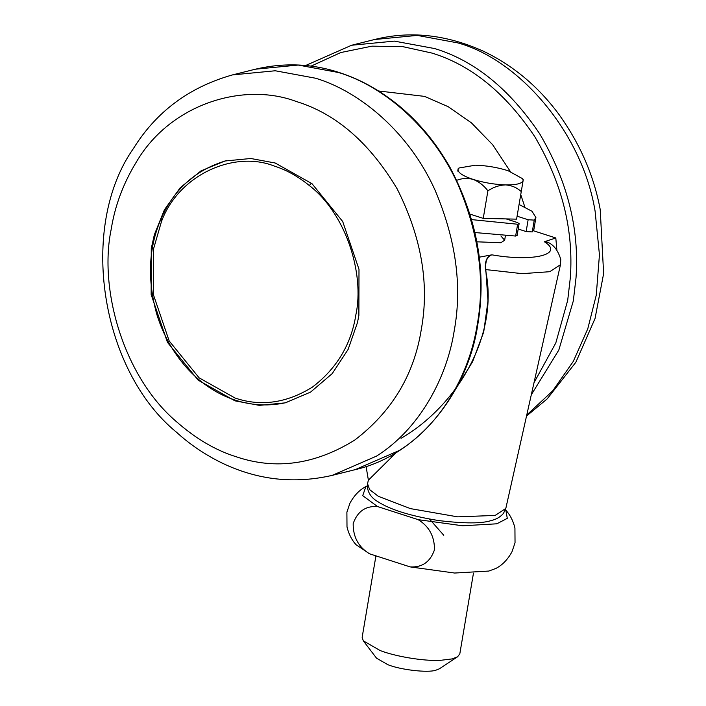 <?xml version="1.0" encoding="UTF-8"?>
<svg xmlns="http://www.w3.org/2000/svg" width="706" height="706" viewBox="0 0 706 706"><rect width="100%" height="100%" fill="white"/><g stroke="black" fill="none" stroke-linecap="round" stroke-linejoin="round"><path stroke-width="1.06" d="M234.966 400.849L259.367 405.359L285.198 402.87L310.596 392.095L332.252 373.571L348.12 349.426L357.457 322.616L358.877 315.414L358.992 269.295L342.701 221.516L311.99 183.684L275.19 163.007L250.789 158.497L224.958 160.994L201.025 170.878L180.259 187.681L164.436 209.735L154.376 234.639L151.269 248.441L151.155 294.57L167.454 342.339L198.165 380.172L234.966 400.849M378.557 90.977L424.58 96.387L448.231 106.712L471.458 122.888L492.682 144.765L510.314 171.461M520.746 194.609L524.84 206.999M375.936 555.86L362.152 637.341L363.299 640.827L380.075 650.508C394.16 656.103 422.7 661.257 440.376 660.348L452.228 658.901L457.585 656.774L459.809 653.853L473.47 573.113M363.299 640.827L376.527 658.168L387.718 664.628C399.79 669.703 427.651 673.056 435.814 670.223L439.388 668.803L457.585 656.774M367.279 485.852L365.902 486.549C359.425 489.955 354.103 495.515 349.929 503.219L346.893 512.159L346.999 526.941C348.755 534.124 351.773 540.055 356.071 544.714L369.494 553.786C358.48 547.035 353.044 536.984 353.176 523.614C357.386 511.515 365.487 505.814 377.481 506.529L418.155 519.651C429.142 526.376 434.578 536.428 434.472 549.798C430.281 561.905 422.179 567.606 410.16 566.9L454.611 573.034L488.834 571.057L496.018 568.383C502.495 564.976 507.817 559.426 512 551.721L515.036 542.773L514.93 527.991C513.174 520.807 510.147 514.886 505.858 510.226L505.434 509.758M369.494 553.786L410.16 566.9M443.774 535.28L429.495 519.06M475.491 165.186L458.962 168.002L458.017 169.537C457.929 172.705 462.959 175.997 473.091 179.395C483.698 182.686 494.544 184.522 505.646 184.901C516.333 185.025 522.158 183.569 523.12 180.551L522.731 178.786L508.046 170.693C497.439 167.401 486.593 165.566 475.491 165.186M522.731 178.786L523.261 179.712L521.257 191.591C516.907 187.611 511.7 185.387 505.646 184.901C499.513 185.087 493.6 187.064 487.899 190.823C483.769 185.413 478.836 181.601 473.091 179.395C467.231 177.859 461.583 178.256 456.147 180.577M457.753 171.099L458.141 168.778M516.907 217.298L516.589 219.151L483.239 218.383L470.055 214.13M483.239 218.383L487.899 190.823M516.589 219.151L521.257 191.591M517.092 216.195L528.141 219.751L534.257 220.104L535.907 217.545L532.024 211.279L519.069 204.493M518.204 229.009L526.138 231.568L532.262 231.912L533.913 229.362L535.907 217.545M471.687 219.61L517.639 224.243L519.095 223.59L517.216 222.478L506.167 218.913M474.988 232.548L515.645 236.051L517.101 235.522L519.095 223.705M418.155 519.651L462.598 525.785L496.83 523.799L507.287 518.363L505.858 510.226M365.902 486.549L362.716 495.647L377.481 506.529M476.903 241.814L500.872 242.732L504.658 240.208L500.881 235.954M367.552 483.716L369.617 489.611L378.416 496.353L410.46 508.62L457.709 516.863L495.144 515.424L505.805 508.461L503.44 513.438C500.201 517.083 496.168 519.439 491.323 520.498C482.216 523.649 464.636 523.667 438.585 520.551C410.31 515.971 389.968 509.617 377.569 501.481C371.524 498.048 368.091 493.053 367.261 486.487L367.561 483.716M401.026 438.338C454.885 407.194 499.901 337.362 485.437 269.542C484.784 261.132 486.919 256.225 491.861 254.831C487.158 256.384 485.137 261.255 485.799 269.445L487.996 300.888L483.707 332.023L472.579 361.71L455.926 388.671M391.415 455.299L391.865 456.932L368.338 480.23L367.552 483.725M396.516 452.317L391.865 456.932M485.437 269.542L522.211 273.663L549.771 271.695L560.467 264.697L560.767 259.446C558.119 250.498 553.716 244.753 547.556 242.184L544.37 241.752L548.385 242.705M544.247 337.062L556.452 282.621M556.866 250.127L555.807 237.975L544.37 241.752C564.712 254.345 533.277 262.173 491.861 254.831L479.259 257.196M555.807 237.975L533.357 230.73M435.117 190.32C409.392 132.807 360.201 91.595 315.688 78.242L275.278 70.768L232.521 74.898C189.464 87.041 156.503 111.486 133.619 148.234C78.119 226.776 100.473 370.103 176.482 432.222C190.099 444.63 205.402 454.946 222.372 463.189C257.716 480.062 294.349 484.113 332.261 475.35L376.536 456.102C419.285 429.177 446.827 378.398 454.249 330.567C462.351 286.283 455.979 239.537 435.117 190.32M255.457 69.188C284.571 62.393 312.89 63.646 340.407 72.921C360.819 79.584 380.384 90.562 399.102 105.838C419.302 122.553 436.334 143.203 450.207 167.772C477.477 219.628 486.681 271.845 477.821 324.433C467.901 392.209 418.473 455.405 355.197 469.64L399.472 450.393C442.221 423.459 469.764 372.68 477.185 324.857C485.296 280.573 478.915 233.818 458.053 184.61C432.337 127.098 383.146 85.876 338.624 72.533L298.223 65.058L255.457 69.188L232.521 74.898M176.315 421.561C195.783 438.691 215.762 450.428 236.245 456.773C275.711 470.143 315.194 464.592 354.686 440.112C391.989 411.651 414.201 374.665 421.341 329.164C429.539 283.997 421.482 237.242 397.169 188.899C369.617 142.797 336.003 113.666 296.326 101.505C243.623 81.649 170.631 103.711 136.479 161.789C123.391 183.189 114.972 205.631 111.23 229.115C98.575 289.257 123.594 376.677 176.315 421.561M531.3 394.778L558.825 350.026L573.316 300.915L576.017 277.811C579.494 228.823 567.395 180.842 539.719 133.866C509.706 89.185 474.714 60.76 434.755 48.582L394.354 41.116L351.588 45.246L374.524 39.527L417.29 35.397L457.7 42.872C517.127 58.889 581.815 130.31 595.105 211.173L599.447 254.795L596.252 295.205L587.771 328.82L573.29 361.393L552.745 390.815L526.755 415.04M311.019 66.152L340.786 52.544L371.956 46.155L402.808 46.64L431.904 53.065C471.07 65.005 505.355 92.857 534.769 136.637C561.897 182.677 573.749 229.706 570.333 277.705L567.695 300.35L555.816 342.922L534.001 382.749M526.138 231.568L528.141 219.751M532.262 231.912L534.257 220.104M515.645 236.051L517.639 224.243M309.281 185.501C297.782 176.235 286.106 169.749 274.263 166.06C234.604 150.219 178.953 174.241 161.462 221.56L153.405 249.377L153.29 294.358L169.184 340.954L199.136 377.851L235.027 398.016C260.796 406.753 286.574 403.126 312.361 387.144C336.718 368.558 351.226 344.413 355.886 314.7C364.702 273.76 346.028 213.715 309.281 185.501L311.452 183.233M161.462 221.56L161.215 219.504M355.197 469.64L332.261 475.35M374.524 39.527C409.789 30.649 445.945 34.479 482.992 51.026C512.688 65.164 537.857 86.097 558.508 113.816C579.97 143.539 593.878 175.45 600.215 209.541L603.63 273.584L595.043 318.521L575.858 362.257L547.176 398.89L526.526 416.055M351.588 45.246L305.592 65.534M504.658 240.208L505.346 236.157M458.159 168.699L458.962 168.002M286.874 402.446C244.788 412.066 205.684 392.704 181.071 361.031C170.428 347.546 162.389 332.138 156.953 314.814C147.236 280.291 148.445 248.671 160.58 219.945C173.544 189.49 195.562 169.696 226.635 160.571M490.723 255.14L489.885 255.546M368.382 480.08L366.079 466.481M546.038 241.567L545.288 241.549M560.467 264.697L505.805 508.461"/></g></svg>
